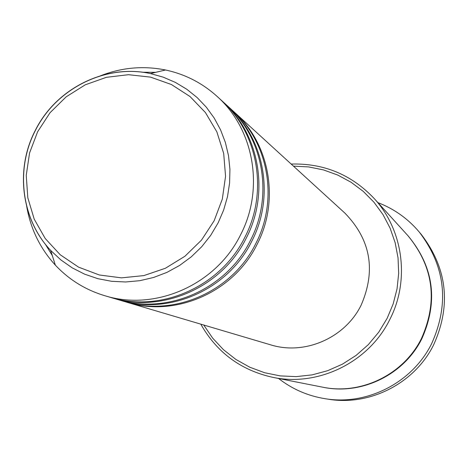 <?xml version="1.0" encoding="UTF-8"?>
<svg xmlns="http://www.w3.org/2000/svg" width="468" height="468" viewBox="0 0 468 468"><rect width="100%" height="100%" fill="white"/><g stroke="black" fill="none" stroke-linecap="round" stroke-linejoin="round"><path stroke-width="0.7" d="M233.778 111.641L234.474 112.273C269.942 143.752 279.934 200.696 257.043 244.46C233.766 292.085 175.699 317.62 127.15 302.328L126.249 302.059M228.121 106.482L233.082 111.004C268.679 142.6 278.706 199.76 255.727 243.693C232.362 291.505 174.073 317.146 125.348 301.796L118.913 299.883M228.84 107.131C264.835 139.078 274.973 196.905 251.72 241.359C228.074 289.739 169.112 315.684 119.843 300.163M222.288 101.152L227.407 105.821C263.537 137.89 273.71 195.94 250.362 240.57C226.623 289.136 167.427 315.192 117.977 299.614L111.337 297.642M223.031 101.825C259.57 134.257 269.855 192.991 246.226 238.159C222.195 287.317 162.308 313.689 112.297 297.929M100.076 75.962C121.446 67.515 143.267 65.526 165.526 69.989C185.006 74.166 202.176 82.953 217.035 96.349L221.551 100.474C258.231 133.023 268.544 191.997 244.822 237.34C220.697 286.697 160.577 313.174 110.378 297.361L104.51 295.624C85.363 289.815 68.977 279.653 55.341 265.128C40.02 248.373 30.455 228.659 26.647 206.002M52.281 255.522L45.191 243.98M203.744 325.026L212.647 338.112L223.447 349.684L235.907 359.459L249.742 367.204L264.636 372.733L280.25 375.898L296.215 376.623L312.156 374.874L327.694 370.679L342.465 364.139L356.107 355.399L368.293 344.664L378.735 332.186L387.171 318.263L393.184 303.884L397.051 288.803L398.677 273.353L398.04 257.874L395.156 242.699L390.101 228.156L382.982 214.572L373.961 202.223L363.256 191.377L351.082 182.257L337.726 175.05L323.464 169.907L308.605 166.918L293.465 166.14M291.184 164.057C323.792 163.151 351.392 174.57 373.99 198.315C403.328 229.911 410.091 280.437 389.756 319.591C368.79 362.302 318.369 386.977 272.885 377.36C240.88 370.276 216.848 352.539 200.784 324.149M325.026 398.689L328.314 399.204C369.948 406.23 414.724 383.286 433.672 344.776C451.38 305.23 447.262 268.468 421.323 234.497L419.182 231.947C445.437 266.327 449.602 303.539 431.671 343.576C412.489 382.572 367.158 405.803 325.026 398.689C307.774 395.893 292.295 389.16 278.583 378.483M373.99 198.315L407.961 235.72C433.52 266.836 438.03 301.064 421.498 338.399C403.796 374.47 361.12 395.296 322.464 387.135L272.885 377.36M234.474 112.273L344.916 213.121C370.703 239.733 376.126 270.387 361.179 305.077C345.121 337.99 304.709 355.551 270.551 344.817L127.15 302.328M377.892 202.615C394.115 208.839 407.88 218.614 419.182 231.947M217.035 96.349C254.136 129.273 264.566 188.955 240.552 234.854C216.128 284.813 155.288 311.624 104.51 295.624M142.178 72.224L155.727 72.335M214.157 220.738L222.323 199.076L225.553 176.255L223.692 153.463L216.859 131.865L205.429 112.56L190.002 96.513L171.387 84.509L150.538 77.126L128.507 74.699L106.382 77.314L85.264 84.813L66.175 96.817L50.041 112.718L37.639 131.736L29.572 152.948L26.237 175.319L27.811 197.759L34.228 219.17L45.209 238.493L60.226 254.762L78.56 267.14L99.31 274.979L121.452 277.857L143.857 275.594L165.385 268.269L184.93 256.253L201.474 240.131L214.157 220.738M35.217 130.549C56.02 88.393 105.686 63.601 150.485 73.587L163.238 77.167L175.395 82.409L186.755 89.242L197.122 97.543L206.318 107.195L214.186 118.03L220.574 129.87L225.389 142.512L228.524 155.756L229.934 169.363L229.583 183.111L227.477 196.753L223.645 210.062L218.158 222.797L210.717 235.328L201.69 246.753L191.254 256.85L179.613 265.438L166.982 272.358L153.603 277.471L139.739 280.701L125.64 281.976L111.583 281.297L97.824 278.671L84.614 274.16L72.207 267.854L60.817 259.88L50.649 250.392C21.265 219.457 14.999 169.311 35.211 130.554M408.172 235.948C433.854 267.023 438.428 301.252 421.89 338.633C404.182 374.722 361.413 395.501 322.768 387.194M165.526 69.989L150.485 73.587C105.592 63.718 56.09 88.551 35.328 130.595C15.163 169.258 21.306 219.322 50.649 250.392L55.341 265.128"/></g></svg>
